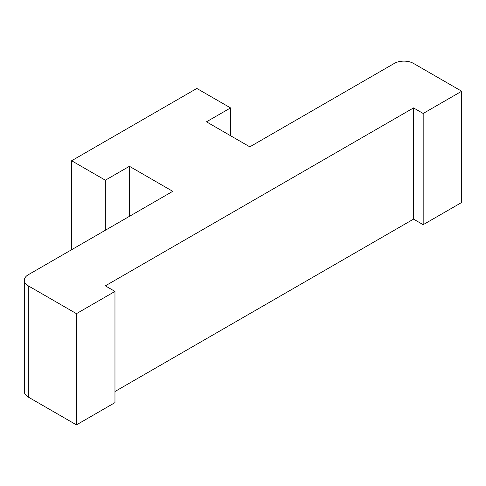 <?xml version="1.0" encoding="UTF-8"?>
<svg xmlns="http://www.w3.org/2000/svg" width="486" height="486" viewBox="0 0 486 486"><rect width="100%" height="100%" fill="white"/><g stroke="black" fill="none" stroke-linecap="round" stroke-linejoin="round"><path stroke-width="0.73" d="M249.81 146.839L394.28 63.429A13.62 7.861 180 0 1 413.543 63.429L461.7 91.234L423.172 113.475L413.543 107.916L105.341 285.853L114.969 291.418L76.448 313.658L28.291 285.853A13.62 7.861 180 0 1 24.3 280.294A13.62 7.861 180 0 1 28.291 274.736L172.761 191.326L129.416 166.303L105.341 180.203L71.63 160.745L196.836 88.452L230.546 107.916L206.471 121.816L249.81 146.839M423.172 113.475L423.172 224.69L461.7 202.449L461.7 91.234M423.172 224.69L413.543 219.131L413.543 107.916M413.543 219.131L114.969 391.509M76.448 313.658L76.448 424.873L114.969 402.627L114.969 291.418M76.448 424.873L28.291 397.068A13.62 7.861 180 0 1 24.3 391.509L24.3 280.294M129.416 216.349L129.416 166.303M105.341 230.249L105.341 180.203M71.63 249.713L71.63 160.745M230.546 135.722L230.546 107.916M28.291 397.068L28.291 285.853"/></g></svg>
